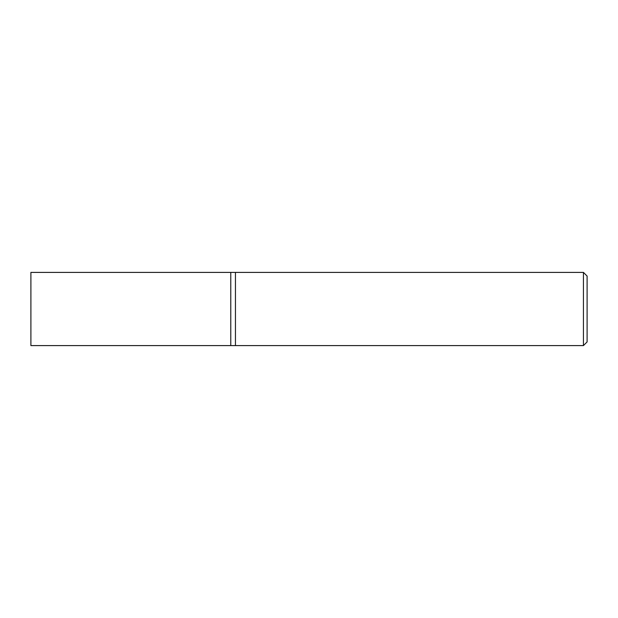 <?xml version="1.0" encoding="UTF-8"?>
<svg xmlns="http://www.w3.org/2000/svg" width="618" height="618" viewBox="0 0 618 618"><rect width="100%" height="100%" fill="white"/><g stroke="black" fill="none" stroke-linecap="round" stroke-linejoin="round"><path stroke-width="0.46" stroke-dasharray="3.09 2.32" d="M583.438 345.593L583.438 272.407M235.45 272.407L235.45 345.593L235.45 272.407M587.1 276.068L587.1 341.932M230.769 309L230.769 272.407L230.769 309M30.9 345.593L30.9 272.407"/><path stroke-width="0.93" d="M583.438 272.407L583.438 345.593L235.45 345.593L235.45 272.407L230.769 272.407L230.769 345.593L30.9 345.593L30.9 272.407L230.769 272.407L230.769 345.593L235.45 345.593L235.45 272.407L583.438 272.407L587.1 276.068L587.1 341.932L583.438 345.593"/></g></svg>
